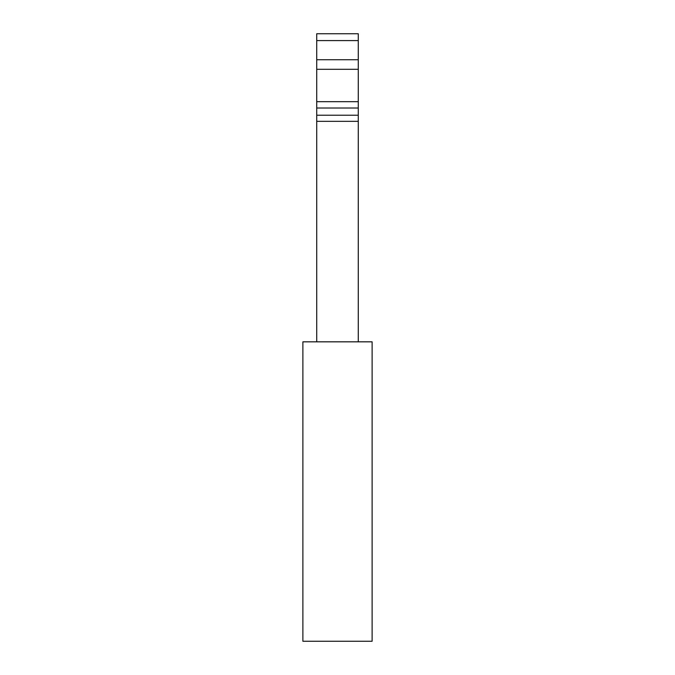 <?xml version="1.0" encoding="UTF-8"?>
<svg xmlns="http://www.w3.org/2000/svg" width="675" height="675" viewBox="0 0 675 675"><rect width="100%" height="100%" fill="white"/><g stroke="black" fill="none" stroke-linecap="round" stroke-linejoin="round"><path stroke-width="1.01" d="M302.881 341.828L302.881 641.25L372.119 641.25L372.119 341.828L302.881 341.828M316.727 33.75L358.273 33.75L316.727 33.75L358.273 33.75L316.727 33.75L358.273 33.75L316.727 33.75L358.273 33.75L316.727 33.75L358.273 33.75L316.727 33.75L316.727 341.828M358.273 33.75L358.273 341.828M316.727 121.34L358.273 121.34M316.727 115.222L358.273 115.222M316.727 108.017L358.273 108.017M316.727 101.672L358.273 101.672M316.727 69.306L358.273 69.306M316.727 59.746L358.273 59.746M316.727 40.584L358.273 40.584"/></g></svg>
